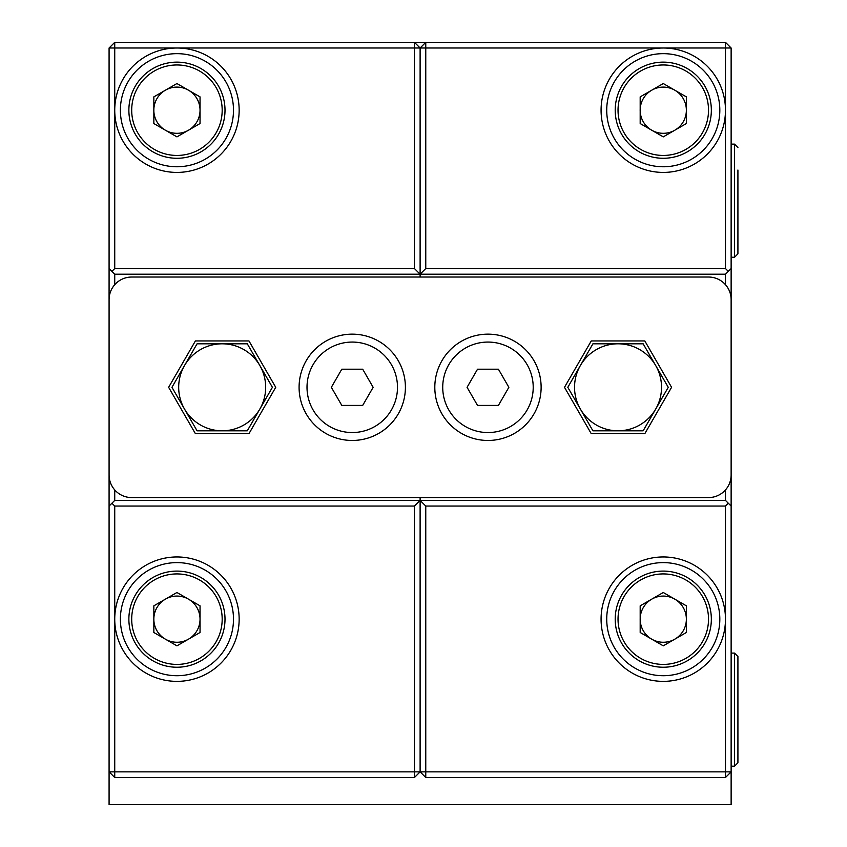 <?xml version="1.0" encoding="UTF-8"?>
<svg xmlns="http://www.w3.org/2000/svg" width="847" height="847" viewBox="0 0 847 847"><rect width="100%" height="100%" fill="white"/><g stroke="black" fill="none" stroke-linecap="round" stroke-linejoin="round"><path stroke-width="1.27" d="M731.13 766.196L734.529 766.196L734.529 653.09L737.917 656.489L737.917 762.798L737.917 683.296M737.917 170.025L737.917 253.846L734.529 257.244L734.529 144.138L737.917 147.537M737.917 205.016L737.917 231.358M737.917 762.798L734.529 766.196L737.917 762.798L737.917 740.31M601.074 619.168A62.202 62.202 0 0 1 663.275 556.955A62.202 62.202 0 0 1 725.477 619.168A62.202 62.202 0 0 1 663.275 681.369A62.202 62.202 0 0 1 601.074 619.168M719.823 619.168A56.548 56.548 0 0 0 663.275 562.609A56.548 56.548 0 0 0 606.727 619.168A56.548 56.548 0 0 0 663.275 675.715A56.548 56.548 0 0 0 719.823 619.168M601.074 110.205A62.202 62.202 0 0 1 663.275 48.004A62.202 62.202 0 0 1 725.477 110.205L725.477 48.004L425.766 48.004L425.766 268.552L725.477 268.552L725.477 110.205A62.202 62.202 0 0 1 663.275 172.417A62.202 62.202 0 0 1 601.074 110.205M719.823 110.205A56.548 56.548 0 0 0 663.275 53.657A56.548 56.548 0 0 0 606.727 110.205A56.548 56.548 0 0 0 663.275 166.764A56.548 56.548 0 0 0 719.823 110.205M725.477 777.504L725.477 506.061L425.766 506.061L425.766 771.85L731.13 771.85L725.477 777.504L425.766 777.504L425.766 771.85L420.112 771.85L420.112 500.408L725.477 500.408L725.477 489.926M731.13 506.061L731.13 804.65L109.083 804.65L109.083 48.004L114.737 42.35L414.448 42.35L414.448 48.004L176.938 48.004A62.202 62.202 0 0 1 239.15 110.205A62.202 62.202 0 0 1 176.938 172.417A62.202 62.202 0 0 1 114.737 110.205A62.202 62.202 0 0 1 176.938 48.004L114.737 48.004L114.737 268.552L414.448 268.552L414.448 48.004L425.766 48.004L425.766 42.35L725.477 42.35L731.13 48.004L731.13 506.061L728.304 503.234L725.477 506.061M425.766 506.061L420.112 500.408L420.112 771.85L414.448 771.85L414.448 506.061L114.737 506.061L114.737 619.168A62.202 62.202 0 0 1 176.938 556.955A62.202 62.202 0 0 1 239.15 619.168A62.202 62.202 0 0 1 176.938 681.369A62.202 62.202 0 0 1 114.737 619.168L114.737 771.85L414.448 771.85L414.448 777.504L114.737 777.504L109.083 771.85L114.737 771.85L114.737 777.504M725.477 284.698L725.477 274.206L420.112 274.206L420.112 277.033L420.112 48.004L425.766 42.35L414.448 42.35L420.112 48.004L420.112 274.206L425.766 268.552M114.737 489.926L114.737 500.408L420.112 500.408L420.112 497.581L420.112 500.408L414.448 506.061M725.477 268.552L728.304 271.379L731.13 268.552M725.477 42.35L725.477 48.004L731.13 48.004M425.766 777.504L420.112 771.85L414.448 777.504M725.477 500.408L728.304 503.234M725.477 274.206L728.304 271.379M233.486 619.168A56.548 56.548 0 0 0 176.938 562.609A56.548 56.548 0 0 0 120.39 619.168A56.548 56.548 0 0 0 176.938 675.715A56.548 56.548 0 0 0 233.486 619.168M233.486 110.205A56.548 56.548 0 0 0 176.938 53.657A56.548 56.548 0 0 0 120.39 110.205A56.548 56.548 0 0 0 176.938 166.764A56.548 56.548 0 0 0 233.486 110.205M114.737 506.061L111.91 503.234L109.083 506.061M114.737 42.35L114.737 48.004L109.083 48.004M109.083 268.552L111.91 271.379L114.737 268.552M414.448 268.552L420.112 274.206L114.737 274.206L114.737 284.698M114.737 274.206L111.91 271.379M114.737 500.408L111.91 503.234M165.387 90.206A23.091 23.091 0 0 0 165.387 130.216A23.091 23.091 0 0 0 200.04 110.205A23.091 23.091 0 0 0 165.387 90.206M225.006 110.205A48.067 48.067 0 0 1 176.938 158.283A48.067 48.067 0 0 1 128.871 110.205A48.067 48.067 0 0 1 176.938 62.138A48.067 48.067 0 0 1 225.006 110.205A48.067 48.067 0 0 0 176.938 62.138A48.067 48.067 0 0 0 128.871 110.205M176.938 136.875L153.847 123.546L153.847 96.876L176.938 83.546L200.04 96.876L200.04 123.546L176.938 136.875M651.724 90.206A23.091 23.091 0 0 0 651.724 130.216A23.091 23.091 0 0 0 686.366 110.205A23.091 23.091 0 0 0 651.724 90.206M711.342 110.205A48.067 48.067 0 0 1 663.275 158.283A48.067 48.067 0 0 1 615.208 110.205A48.067 48.067 0 0 1 663.275 62.138A48.067 48.067 0 0 1 711.342 110.205A48.067 48.067 0 0 0 663.275 62.138A48.067 48.067 0 0 0 615.208 110.205M663.275 136.875L640.184 123.546L640.184 96.876L663.275 83.546L686.366 96.876L686.366 123.546L663.275 136.875M651.724 599.168A23.091 23.091 0 0 0 651.724 639.167A23.091 23.091 0 0 0 686.366 619.168A23.091 23.091 0 0 0 651.724 599.168M711.342 619.168A48.067 48.067 0 0 1 663.275 667.235A48.067 48.067 0 0 1 615.208 619.168A48.067 48.067 0 0 1 663.275 571.1A48.067 48.067 0 0 1 711.342 619.168A48.067 48.067 0 0 0 663.275 571.1A48.067 48.067 0 0 0 615.208 619.168M663.275 645.838L640.184 632.497L640.184 605.827L663.275 592.498L686.366 605.827L686.366 632.497L663.275 645.838M165.387 599.168A23.091 23.091 0 0 0 165.387 639.167A23.091 23.091 0 0 0 200.04 619.168A23.091 23.091 0 0 0 165.387 599.168M225.006 619.168A48.067 48.067 0 0 1 176.938 667.235A48.067 48.067 0 0 1 128.871 619.168A48.067 48.067 0 0 1 176.938 571.1A48.067 48.067 0 0 1 225.006 619.168A48.067 48.067 0 0 0 176.938 571.1A48.067 48.067 0 0 0 128.871 619.168M176.938 645.838L153.847 632.497L153.847 605.827L176.938 592.498L200.04 605.827L200.04 632.497L176.938 645.838M592.921 430.805L567.808 387.312L580.364 365.555L592.921 343.808L643.148 343.808L668.262 387.312L643.148 430.805L592.921 430.805M655.705 365.555A43.504 43.504 0 0 0 580.364 365.555A43.504 43.504 0 0 0 618.035 430.805A43.504 43.504 0 0 0 655.705 365.555M197.065 430.805L171.952 387.312L184.508 365.555L197.065 343.808L247.292 343.808L272.406 387.312L247.292 430.805L197.065 430.805M259.849 365.555A43.504 43.504 0 0 0 184.508 365.555A43.504 43.504 0 0 0 222.179 430.805A43.504 43.504 0 0 0 259.849 365.555M541.127 387.312A53.16 53.16 0 0 0 487.967 334.152A53.16 53.16 0 0 0 434.807 387.312A53.16 53.16 0 0 0 487.967 440.461A53.16 53.16 0 0 0 541.127 387.312M405.406 387.312A53.16 53.16 0 0 0 352.246 334.152A53.16 53.16 0 0 0 299.086 387.312A53.16 53.16 0 0 0 352.246 440.461A53.16 53.16 0 0 0 405.406 387.312M564.494 387.312L591.259 433.675L644.811 433.675L671.576 387.312L644.811 340.939L591.259 340.939L564.494 387.312M109.083 299.658L109.083 474.966A22.615 22.615 0 0 0 131.698 497.581L708.516 497.581A22.615 22.615 0 0 0 731.13 474.966L731.13 299.658A22.615 22.615 0 0 0 708.516 277.033L131.698 277.033A22.615 22.615 0 0 0 109.083 299.658M168.638 387.312L195.403 433.675L248.954 433.675L275.73 387.312L248.954 340.939L195.403 340.939L168.638 387.312M448.783 409.927A45.24 45.24 0 0 0 510.593 426.486A45.24 45.24 0 0 0 527.152 364.686A45.24 45.24 0 0 0 465.352 348.128A45.24 45.24 0 0 0 448.783 409.927M467.068 387.312L477.517 405.406L498.417 405.406L508.867 387.312L498.417 369.207L477.517 369.207L467.068 387.312M391.43 409.927A45.24 45.24 0 0 0 374.872 348.128A45.24 45.24 0 0 0 313.072 364.686A45.24 45.24 0 0 0 329.631 426.486A45.24 45.24 0 0 0 391.43 409.927M362.696 405.406L373.146 387.312L362.696 369.207L341.796 369.207L331.346 387.312L341.796 405.406L362.696 405.406M131.698 110.205A45.24 45.24 0 0 0 176.938 155.446A45.24 45.24 0 0 0 222.179 110.205A45.24 45.24 0 0 0 176.938 64.965A45.24 45.24 0 0 0 131.698 110.205M618.035 110.205A45.24 45.24 0 0 0 663.275 155.446A45.24 45.24 0 0 0 708.516 110.205A45.24 45.24 0 0 0 663.275 64.965A45.24 45.24 0 0 0 618.035 110.205M618.035 619.168A45.24 45.24 0 0 0 663.275 664.408A45.24 45.24 0 0 0 708.516 619.168A45.24 45.24 0 0 0 663.275 573.927A45.24 45.24 0 0 0 618.035 619.168M131.698 619.168A45.24 45.24 0 0 0 176.938 664.408A45.24 45.24 0 0 0 222.179 619.168A45.24 45.24 0 0 0 176.938 573.927A45.24 45.24 0 0 0 131.698 619.168M731.13 144.138L734.529 144.138M731.13 257.244L734.529 257.244M731.13 653.09L734.529 653.09"/></g></svg>
